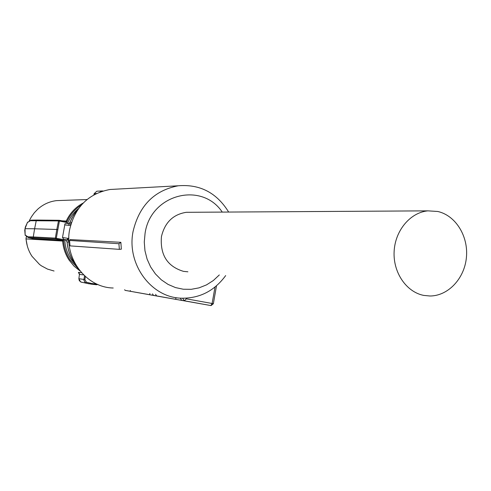 <?xml version="1.0" encoding="UTF-8"?>
<svg xmlns="http://www.w3.org/2000/svg" width="491" height="491" viewBox="0 0 491 491"><rect width="100%" height="100%" fill="white"/><g stroke="black" fill="none" stroke-linecap="round" stroke-linejoin="round"><path stroke-width="0.74" d="M69.44 223.89L70.25 223.859L70.808 224.577M65.15 239.798L67.163 239.927L67.568 238.288L68.685 238.577L67.617 240.056L67.163 239.927C63.511 239.313 62.873 239.277 65.254 239.823L65.567 239.915M64.794 224.823C64.511 223.405 65.978 223.086 69.188 223.859L68.648 225.32L64.781 224.903L62.486 237.546M70.557 225.479L68.648 225.32M85.385 276.562L84.857 279.606L86.342 282.178L85.888 282.828L84.845 282.221L83.851 280.042L84.526 275.776M80.542 281.852L78.861 278.698L79.333 280.729L81.254 282.153L91.136 284.129L96.475 284.743L97.838 284.485L96.494 284.743L96.899 284.068M75.902 265.005L70.882 258.923C67.138 253.141 65.094 246.74 64.738 239.718M78.548 208.565C73.632 212.56 69.943 217.568 67.482 223.595M62.044 220.821L67.212 221.103L66.942 222.515L59.411 221.06L56.287 238.258L63.824 239.682L63.584 241.106L26.072 238.921C26.594 245.273 28.57 251.067 32.007 256.308L39.556 264.477L41.428 265.84L47.498 269.093L54.065 271.014M84.857 279.606L78.861 278.698L79.438 274.389L78.413 272.358L79.174 273.057M100.066 191.975L101.87 190.956M101.901 190.95L102.993 190.987L101.901 190.95M66.942 222.515L66.144 221.613M37.04 220.054L36.254 220.649L34.603 228.775L56.803 229.487L58.49 220.925L59.411 221.06L59.374 220.306L66.15 221.613L66.31 220.87C70.103 212.941 75.743 206.987 83.231 203.016M63.824 239.682L62.756 240.308L55.974 239.025L56.287 238.258L55.366 238.11L56.803 229.487L57.723 229.628M80.978 282.055L89.11 283.829M61.602 200.445L56.526 200.623C49.407 201.488 43.116 204.373 37.647 209.276L34.241 212.861L31.356 216.912L29.454 220.434L30.632 220.453M97.494 191.183L96.77 191.245L94.235 193.589L96.77 191.245M29.196 221.232L29.454 220.434L29.307 221.171M31.455 220.134L27.386 222.521L25.016 228.683L34.603 228.775L33.278 236.957L33.861 237.822L28.318 237.619L32.866 238.614L62.756 240.308M26.496 236.355L25.968 238.884L27.281 245.899M96.531 193.485L94.112 193.773M25.029 228.671L25.121 234.894L27.895 237.356M28.318 237.619L27.76 236.766L33.278 236.957L55.366 238.11L55.974 239.025L33.861 237.822M25.968 238.884L26.397 236.288M27.386 222.521L31.001 220.25M116.692 189.127L109.984 189.489C88.54 193.564 75.098 206.901 69.667 229.5C63.75 258.131 86.109 287.609 113.212 288.002M228.653 212.057C216.752 192.773 199.947 184.015 178.233 185.782C154.254 190.404 139.199 205.637 133.067 231.482C126.402 264.232 151.461 297.871 181.731 298.203C199.843 298.368 214.487 290.825 225.676 275.58M70.09 239.565L120.86 242.309L121.338 249.176L119.362 249.354L118.914 243.726L69.569 240.449L70.09 239.565M219.317 274.942L213.321 280.539L206.496 284.89L199.051 287.855L191.226 289.322L183.278 289.23L175.471 287.579L168.063 284.406L161.3 279.809L155.426 273.929L150.639 266.963L147.11 259.144L144.962 250.735L144.274 242.026L145.072 233.317C150.584 194.19 201.678 181.154 222.257 212.094M124.646 289.702L125.064 290.353L149.645 294.76L149.872 293.458M130.256 290.537L130.784 291.359M149.645 294.76L172.482 298.78L153.444 295.343L152.48 293.845M153.444 295.343L156.617 295.901L155.592 294.312M180.258 298.117L181.658 300.302L200.917 303.782L175.68 299.338L175.981 297.607M175.68 299.338L156.617 295.901M181.658 300.302L184.291 300.768L182.677 298.233M185.985 298.197L186.396 298.835L184.291 300.768L210.823 305.555L125.064 290.353M120.86 242.309L118.914 243.726M69.569 240.449L69.998 245.881L119.362 249.354M190.606 212.284L186.322 212.308C173.114 214.383 164.823 222.472 161.447 236.582C159.968 254.86 167.314 266.453 183.474 271.357L187.893 271.799M423.813 295.416C406.425 292.12 393.021 272.579 394.12 251.588C395.052 230.592 410.273 212.443 427.894 210.854L437.776 211.48C455.654 215.469 468.451 236.177 466.432 257.259C464.609 278.366 448.289 295.95 430.018 295.999L423.813 295.416M65.819 240.031L67.046 241.953L68.924 242.094M65.647 239.952L67.101 241.983C67.85 250.484 70.729 258.057 75.724 264.71M78.345 208.847L74.792 213.266L71.833 218.164L69.943 222.362L71.477 222.386M71.14 223.448L70.25 223.859M68.838 237.724L68.826 238.638M68.881 241.327L67.617 240.056M69.906 222.454L68.525 223.749M67.568 238.288L62.652 237.546L63.732 239.442M78.376 268.792L69.857 259.635C66.236 254.05 64.143 247.875 63.584 241.106M96.776 284.068L91.516 283.46L86.342 282.178M67.212 221.103C70.465 214.291 75.184 208.933 81.365 205.029M80.045 270.971L74.006 266.11L69.047 260.027C65.334 254.307 63.204 247.986 62.645 241.056L62.774 240.302M78.413 272.358L81.561 272.75M78.879 278.544L79.438 274.389L83.642 274.935M94.198 193.742L93.953 194.81M59.374 220.306L58.49 220.925L30.694 220.723M25.121 234.894L27.76 236.766M27.662 222.067L25.348 227.038L24.746 230.322M186.396 298.835L212.118 303.493L214.997 287.057M211.062 305.586L213.358 303.745L212.118 303.493L210.835 305.555M75.81 264.852C70.735 258.174 67.813 250.545 67.046 241.977M69.888 222.368L73.558 215.052L78.499 208.632M68.507 223.749L69.869 222.417M36.911 220.054L59.178 220.293L66.181 221.625M56.526 200.623L87.005 199.555M101.889 190.95L97.028 191.208M79.211 273.119L79.37 274.383M93.867 194.859L94.112 193.779M36.893 220.06L31.32 220.134M25.207 235.41L24.746 230.328M109.984 189.489L178.233 185.782M213.358 303.733L216.494 285.805M427.894 210.854L186.328 212.308"/></g></svg>
